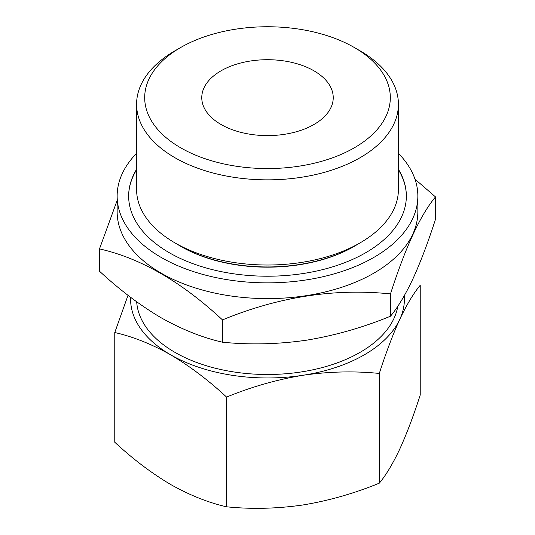 <?xml version="1.0" encoding="UTF-8"?>
<svg xmlns="http://www.w3.org/2000/svg" width="535" height="535" viewBox="0 0 535 535"><rect width="100%" height="100%" fill="white"/><g stroke="black" fill="none" stroke-linecap="round" stroke-linejoin="round"><path stroke-width="0.8" d="M404.32 295.641A136.933 79.06 180 0 1 399.765 319.375A136.933 79.06 180 0 1 302.944 375.276C328.965 371.517 354.424 370.909 379.308 373.45C385.989 352.672 392.81 334.649 399.765 319.375C406.74 304.616 413.562 293.247 420.229 285.269L420.229 394.99C413.548 415.769 406.727 433.791 399.765 449.066C392.797 463.825 385.976 475.194 379.308 483.172C354.371 493.404 328.911 500.673 302.944 504.973C276.916 508.725 251.463 509.333 226.579 506.799C208.409 502.673 189.771 495.243 170.672 484.509C151.565 473.181 132.934 459.097 114.771 442.244L114.771 332.523C132.941 336.649 151.572 344.079 170.672 354.812C189.778 366.141 208.416 380.224 226.579 397.077C251.51 386.838 276.969 379.576 302.944 375.276A136.933 79.06 180 0 1 170.672 354.812A136.933 79.06 180 0 1 130.594 297.286M128.019 295.313L114.771 332.523M99.497 248.895L99.497 271.198C119.479 289.736 139.983 305.231 160.988 317.683C182.007 329.493 202.504 337.665 222.486 342.206C249.912 344.975 277.912 344.306 306.488 340.193C335.111 335.472 363.111 327.474 390.49 316.212C397.839 307.391 405.343 294.885 412.993 278.702C420.664 261.876 428.167 242.047 435.503 219.216L435.503 196.913C420.537 214.736 405.53 247.07 390.49 293.909C334.622 288.118 278.621 296.785 222.486 319.897C181.492 281.811 140.498 258.144 99.497 248.895L117.145 200.431M360.075 50.825L354.344 47.521A122.816 70.908 180 0 1 354.344 147.794A122.816 70.908 180 0 1 180.656 147.794A122.816 70.908 180 0 1 180.656 47.521A122.816 70.908 180 0 1 354.344 47.521L360.075 50.825A130.914 75.582 180 0 1 398.414 104.271A130.914 75.582 180 0 1 267.5 179.854A130.914 75.582 180 0 1 136.585 104.271A130.914 75.582 180 0 1 174.925 50.825L180.656 47.521M313.978 70.827A65.731 37.945 180 0 1 333.231 97.658A65.731 37.945 180 0 1 267.5 135.602A65.731 37.945 180 0 1 201.769 97.658A65.731 37.945 180 0 1 242.348 62.595A65.731 37.945 180 0 1 313.978 70.827M397.806 306.221A130.914 75.582 180 0 1 263.668 374.46A130.914 75.582 180 0 1 136.679 301.807M398.414 153.358A150.355 86.804 180 0 1 417.855 196.051L417.855 211.786A150.355 86.804 180 0 1 267.5 298.597A150.355 86.804 180 0 1 117.145 211.786L117.145 196.051A150.355 86.804 180 0 1 136.585 153.358M414.979 179.151L435.503 196.913M417.855 196.051A150.355 86.804 180 0 1 267.5 282.854A150.355 86.804 180 0 1 117.145 196.051M398.414 169.334A138.853 80.163 180 0 1 406.353 196.051A138.853 80.163 180 0 1 267.5 276.214A138.853 80.163 180 0 1 128.647 196.051A138.853 80.163 180 0 1 136.585 169.334M398.414 169.782A138.853 80.163 180 0 1 406.353 196.271M128.647 196.271A138.853 80.163 180 0 1 136.585 169.782M358.249 243.933A122.421 70.68 180 0 1 176.751 243.933M398.414 104.271L398.414 189.43A130.914 75.582 180 0 1 360.075 242.877L354.344 246.187A122.816 70.908 180 0 1 180.656 246.187L174.925 242.877A130.914 75.582 180 0 1 136.585 189.43L136.585 104.271M360.075 242.877A130.914 75.582 180 0 1 174.925 242.877M390.49 293.909L390.49 316.212M222.486 319.897L222.486 342.206M379.308 483.172L379.308 373.45M226.579 506.799L226.579 397.077"/></g></svg>
